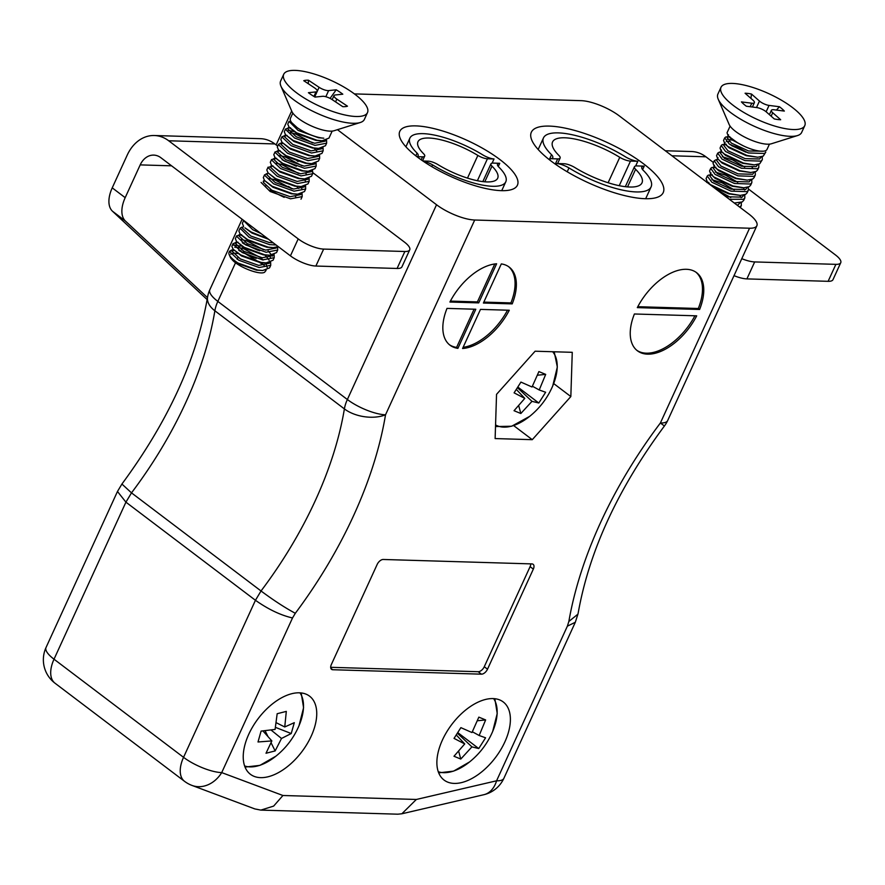 <?xml version="1.0" encoding="UTF-8"?>
<svg xmlns="http://www.w3.org/2000/svg" width="885" height="885" viewBox="0 0 885 885"><rect width="100%" height="100%" fill="white"/><g stroke="black" fill="none" stroke-linecap="round" stroke-linejoin="round"><path stroke-width="1.33" d="M331.344 664.535A5.885 3.286 127.1 0 0 331.543 669.337A5.885 3.286 127.1 0 0 332.76 669.735L481.44 674.171A5.885 3.286 127.1 0 0 487.513 669.193L533.334 569.11A5.885 3.286 127.1 0 0 533.135 564.309A5.885 3.286 127.1 0 0 531.918 563.911L383.249 559.475A5.885 3.286 127.1 0 0 377.165 564.453L331.344 664.535M462.578 348.502A48.996 27.402 127.1 0 0 509.284 310.248L480.489 309.396L462.578 348.502M634.401 313.987A48.996 27.402 127.1 0 0 637.41 350.792A48.996 27.402 127.1 0 0 696.694 315.834L634.401 313.987M749.562 228.219A29.404 9.016 24.6 0 0 756.863 225.741L667.688 420.519A29.404 29.404 0 0 1 664.414 425.995L660.387 422.997L749.562 228.219L474.703 220.022L385.528 414.799A29.404 16.693 -170.6 0 1 344.387 408.903L214.867 310.779A29.404 16.693 -170.6 0 1 207.566 297.15L207.566 297.15C196.747 358.967 168.205 421.26 121.942 484.018L117.473 491.474L46.031 647.521A29.404 29.404 0 0 0 55.003 683.198A29.404 16.439 127.1 0 1 54.018 659.203A29.404 9.016 -155.4 0 1 46.031 647.521M637.311 307.626L699.604 309.473A48.996 27.402 127.1 0 0 696.595 272.668A48.996 27.402 127.1 0 0 637.311 307.626M475.798 309.252L447.002 308.389A48.996 27.402 127.1 0 0 450.011 345.205A48.996 27.402 127.1 0 0 457.899 348.358L475.798 309.252M478.719 302.891L496.618 263.785A48.996 27.402 127.1 0 0 449.912 302.028L478.719 302.891L477.413 301.907L494.792 263.973M512.205 303.887A48.996 27.402 127.1 0 0 509.185 267.082A48.996 27.402 127.1 0 0 501.308 263.918L483.398 303.035L512.205 303.887L510.91 302.913L483.829 302.106M493.056 698.586A48.996 27.402 127.1 0 0 446.615 732.094A48.996 27.402 127.1 0 0 444.049 780.05A48.996 27.402 127.1 0 0 495.478 757.538A48.996 27.402 127.1 0 0 503.222 701.938A48.996 27.402 127.1 0 0 493.056 698.586M299.407 692.811A48.996 27.402 127.1 0 0 252.966 726.319A48.996 27.402 127.1 0 0 250.4 774.275A48.996 27.402 127.1 0 0 301.829 751.763A48.996 27.402 127.1 0 0 309.573 696.163A48.996 27.402 127.1 0 0 299.407 692.811M570.836 396.557L532.272 439.679L495.124 438.573L496.54 394.345L535.115 351.212L572.263 352.319L570.836 396.557L553.678 383.559M756.863 225.741A29.404 9.016 24.6 0 0 748.876 214.059L619.345 115.935A29.404 9.016 24.6 0 0 581.179 100.658L354.409 93.898M415.861 125.891A64.682 19.824 24.6 0 0 399.799 131.345A64.682 19.824 24.6 0 0 450.354 176.303A64.682 19.824 24.6 0 0 517.415 185.197A64.682 19.824 24.6 0 0 484.615 149.443A64.682 19.824 24.6 0 0 415.861 125.891M549.353 126.101A72.526 22.236 24.6 0 0 531.343 132.219A72.526 22.236 24.6 0 0 588.027 182.62A72.526 22.236 24.6 0 0 663.219 192.598A72.526 22.236 24.6 0 0 626.447 152.508A72.526 22.236 24.6 0 0 549.353 126.101M235.554 262.712L217.832 301.409L347.363 399.522A29.404 9.016 -155.4 0 0 385.528 414.799A316.056 176.734 -52.9 0 1 295.313 613.294C285.136 607.829 273.708 600.395 261.031 590.981A286.651 160.296 127.1 0 0 344.387 408.903A29.404 16.439 -52.9 0 1 347.363 399.522L436.537 204.745L337.439 129.675M436.537 204.745A29.404 9.016 24.6 0 0 474.703 220.022M295.313 613.294L292.515 617.962C280.645 615.241 268.288 609.345 255.444 600.284L261.031 590.981L131.5 492.868L121.931 484.04M55.003 683.198L184.534 781.322A29.404 16.439 -52.9 0 1 183.549 757.328L255.444 600.284L125.924 502.16L117.473 491.474M636.78 350.283A48.996 27.402 127.1 0 0 694.913 315.79M637.797 306.697L698.309 308.5L699.604 309.473M698.309 308.5A48.996 27.402 127.1 0 0 695.931 272.193M449.381 344.696A48.996 27.402 127.1 0 0 456.605 347.385L474.083 309.197M456.605 347.385L457.899 348.358M477.413 301.907L450.399 301.099M510.91 302.913A48.996 27.402 127.1 0 0 508.532 266.606M463.12 347.329A48.996 27.402 127.1 0 0 507.514 310.192M513.654 425.585L532.272 439.679M330.68 667.312L478.199 671.715A5.885 3.286 127.1 0 0 484.272 666.737L530.093 566.654A5.885 3.286 127.1 0 0 530.768 563.867M282.923 795.493L273.653 806.091L260.854 810.107L254.836 808.923L191.99 785.426A29.404 24.039 110.5 0 0 221.715 772.605L282.923 795.493L416.337 799.465L401.856 813.78L397.796 814.189L260.854 810.107M664.414 425.995C617.929 488.763 589.178 551.145 578.159 613.139L577.916 614.179L568.856 621.447A316.056 176.734 -52.9 0 1 660.387 422.997A29.404 9.016 -155.4 0 0 667.688 420.519M577.916 614.179L575.316 622.266L567.373 626.16L568.856 621.447M207.488 297.637L125.449 221.051A29.404 16.439 -52.9 0 1 125.183 197.665L140.195 164.887L171.59 165.827M207.156 299.606L112.495 211.238A29.404 16.439 -52.9 0 1 112.229 187.852L127.241 155.074A39.205 30.201 -88.3 0 1 154.311 135.516A39.205 30.201 -88.3 0 1 168.681 140.77L298.201 238.895A19.603 6.007 24.6 0 0 323.644 249.083L315.879 266.042A19.603 6.007 -155.4 0 1 290.435 255.853L160.915 157.74A19.603 15.1 -88.3 0 0 153.725 155.107A19.603 15.1 -88.3 0 0 140.195 164.887M154.311 135.516L260.511 138.679A39.205 30.201 91.7 0 1 274.87 143.945L168.681 140.77M665.31 150.76L691.539 151.534A39.205 30.201 91.7 0 1 705.898 156.789L713.432 162.508M292.282 188.815A20.09 6.162 24.6 0 0 288.322 186.414M301.055 193.826L300.701 194.589L290.169 196.691L271.772 190.209L263.476 182.487L264.416 180.352A20.09 6.162 24.6 0 0 263.21 181.491M404.854 251.495A19.603 6.007 24.6 0 0 409.722 249.847L401.956 266.805A19.603 6.007 -155.4 0 1 397.088 268.465L404.854 251.495L323.644 249.083M409.722 249.847A19.603 6.007 24.6 0 0 404.401 242.059L312.914 172.752M298.057 161.501L296.807 160.561M277.713 146.091L274.87 143.945M741.785 258.685A19.603 6.007 24.6 0 0 754.673 261.927L746.907 278.897A19.603 6.007 -155.4 0 1 734.008 275.655M835.882 264.349A19.603 6.007 24.6 0 0 840.75 262.701L832.984 279.66A19.603 6.007 -155.4 0 1 828.117 281.319L835.882 264.349L754.673 261.927M840.75 262.701A19.603 6.007 24.6 0 0 835.418 254.913L748.61 189.147M397.088 268.465L315.879 266.042M828.117 281.319L746.907 278.897M763.379 151.202L748.599 150.992L731.386 143.116L727.204 137.651L728.875 136.699M761.211 156.877L759.662 158.99L745.104 158.625L727.89 150.749L723.709 145.284L725.379 144.332M730.357 144.797L738.046 147.43L747.88 152.795M757.715 164.51L756.166 166.623L741.608 166.258L724.395 158.382L720.224 152.917L721.883 151.966M751.83 166.823L752.482 167.663M754.219 172.144L752.67 174.257L738.112 173.891L720.899 166.026L716.728 160.55L718.034 157.685M750.591 179.81L749.175 181.89L734.616 181.525L717.403 173.659L713.233 168.183L714.892 167.232M747.228 187.41L745.679 189.523L731.121 189.158L713.907 181.292L709.737 175.816L711.396 174.865M743.599 195.076L742.183 197.156L727.625 196.791L725.036 195.994M740.247 202.687L737.415 205.375M743.688 146.025L732.592 140.173L728.211 135.936L736.63 142.131A21.638 6.637 24.6 0 0 767.018 149.421L769.441 144.144M757.77 157.231L763.224 156.125L765.813 152.065L764.518 153.481L748.411 152.961L729.328 144.067L724.715 137.861L723.543 140.427L724.726 143.569L727.957 146.49L746.929 155.428L757.77 157.231L746.243 155.705L729.096 147.806L725.479 144.377M726.375 141.534L729.384 141.5M754.274 164.864L742.747 163.338L725.6 155.439L721.231 151.202L724.461 154.123L743.433 163.061L754.274 164.864L759.728 163.758L762.317 159.698L761.023 161.114L744.927 160.594L725.6 151.534L721.22 145.494L722.271 144.62L726.297 144.255M750.79 172.498L739.252 170.971L722.105 163.072L717.735 158.835L720.965 161.756L739.937 170.694L750.79 172.498L756.232 171.391L757.649 169.898M722.392 156.767L732.537 159.897L744.716 167.022M747.294 180.131L735.756 178.604L718.609 170.705L714.239 166.468L717.481 169.389L736.442 178.327L747.294 180.131L752.737 179.024L754.153 177.531M742.758 187.742L732.26 186.237L715.113 178.339L710.744 174.102L713.985 177.022L732.957 185.961L743.798 187.764L749.241 186.658L750.657 185.164M715.401 172.044L725.545 175.164L737.725 182.288M743.356 187.764L744.617 190.032M748.267 187.111L748.334 190.231L747.04 191.658L730.944 191.127L711.861 182.244L707.237 176.038L706.075 178.593L707.248 181.735L710.489 184.655L729.461 193.594L740.303 195.397L728.764 193.87L713.454 187.222M709.482 184.224L708.011 182.542M711.905 179.677L722.049 182.797L734.24 189.921M739.86 195.397L741.121 197.665M743.677 200.419L742.25 201.924L734.307 203.03M716.662 189.655L730.744 197.554M724.715 137.861L725.766 136.987L729.793 136.622M762.25 156.579L762.317 159.698M731.674 145.671L746.066 152.231M758.755 164.212L758.821 167.331L757.527 168.758L741.431 168.227L722.105 159.167L717.724 153.127L719.616 152.021M755.259 171.845L755.325 174.964L754.031 176.392L737.935 175.861L718.598 166.789L714.228 160.76L716.164 159.654M751.763 179.478L751.83 182.598L750.535 184.025L734.439 183.494L715.102 174.411L710.732 168.393L711.783 167.519L715.81 167.154M707.237 176.038L708.288 175.153L712.314 174.787M744.772 194.744L744.838 197.875L743.544 199.291L729.351 199.269M741.276 202.377L741.342 205.497L739.716 207.112M740.303 195.397L745.745 194.291L747.172 192.786M710.732 168.393L709.56 170.96L710.744 174.102M714.228 160.76L713.056 163.327L714.239 166.468M717.724 153.127L716.551 155.694L717.735 158.835M721.22 145.494L720.047 148.06L721.231 151.202M732.603 140.184L727.437 139.244M730.092 126.124L727.039 132.794L728.211 135.936M804.764 125.659L801.655 132.44A46.064 14.116 -155.4 0 1 797.529 135.56L771.311 143.79A24.503 7.511 -155.4 0 1 733.388 129.653A24.503 7.511 -155.4 0 1 729.14 124.475L718.233 99.253A46.064 14.116 -155.4 0 1 717.89 94.098L720.998 87.316A46.064 14.116 -155.4 0 1 752.095 87.228A46.064 14.116 -155.4 0 1 796.423 110.758A46.064 14.116 -155.4 0 1 804.764 125.659A46.064 14.116 -155.4 0 1 757.007 119.32A46.064 14.116 -155.4 0 1 720.998 87.316M797.529 135.56A46.064 14.116 -155.4 0 1 726.242 108.999A46.064 14.116 -155.4 0 1 718.233 99.253M746.354 106.233A26.462 8.109 -155.4 0 1 741.42 101.897L751.785 103.213A7.445 2.279 24.6 0 0 754.385 102.649A7.445 2.279 24.6 0 0 753.035 100.237L745.082 93.235A26.462 8.109 -155.4 0 1 751.498 94.053L759.463 101.056A7.445 2.279 24.6 0 0 769.054 105.415L779.408 106.731A26.462 8.109 -155.4 0 1 784.342 111.079L773.988 109.762A7.445 2.279 24.6 0 0 771.377 110.326A7.445 2.279 24.6 0 0 772.727 112.738L780.681 119.74A26.462 8.109 -155.4 0 1 774.264 118.922L766.299 111.919A7.445 2.279 24.6 0 0 756.719 107.561L746.354 106.233M776.466 110.072L779.408 106.731M750.934 98.39L751.498 94.053M297.106 127.573L291.652 122.584M325.514 140.394L325.171 141.157L314.629 143.259L296.232 136.777L287.946 129.055L288.886 126.92M322.018 148.027L321.675 148.791L311.133 150.893L292.736 144.41L284.45 136.688L286.176 135.471M314.186 148.249L316.797 151.191M318.401 155.694L318.18 156.424L307.637 158.526L289.24 152.043L280.954 144.321L282.735 143.105M315.038 163.294L314.684 164.057L304.141 166.159L285.744 159.676L277.459 151.954L279.184 150.738M311.409 170.96L311.188 171.69L300.657 173.792L282.26 167.309L273.963 159.588L275.689 158.371M305.579 173.139L306.31 174.091M307.914 178.593L307.692 179.323L297.161 181.425L278.764 174.942L270.467 167.221L272.204 166.004M304.418 186.226L304.197 186.956L293.665 189.058L275.268 182.575L266.971 174.854L267.912 172.719M296.718 186.425L298.588 188.405M295.092 196.039L295.822 196.99M269.648 190.186L284.185 197.344M253.774 228.087L246.926 222.898M273.266 242.855L269.195 242.49L250.798 236.018L242.512 228.286L243.452 226.151M276.585 247.269L276.242 248.021L265.699 250.123L247.302 243.652L239.016 235.919L240.797 234.702M272.967 254.924L272.746 255.654L262.203 257.756L243.806 251.285L235.521 243.552L237.302 242.335M242.313 242.833L259.714 250.787M265.257 255.123L269.106 260.234M269.471 262.557L269.25 263.287L258.708 265.389L240.311 258.918L232.025 251.185L233.751 249.979M238.817 250.466L256.219 258.42M261.761 262.757L264.372 265.688M265.976 270.19L264.726 272.137C260.234 275.622 237.545 266.761 231.781 259.272L238.032 263.033L257.635 270.036L262.701 270.511L269.549 267.878L270.721 265.323L259.095 267.524L238.696 260.19L229.514 251.451L231.494 250.035M321.078 140.726L315.779 140.361L297.404 133.834L289.782 127.882M317.582 148.359L312.283 147.994L293.909 141.467L285.512 134.708L293.189 140.461L313.555 147.906L318.622 148.381L325.47 145.737L326.631 143.182L315.016 145.383L294.616 138.049L285.435 129.31L288.499 127.805L290.545 127.772M290.203 132.661L295.435 133.9L312.505 142.861M314.087 155.992L308.788 155.627L290.413 149.1L282.016 142.341L289.694 148.094L310.06 155.539L315.126 156.014L321.963 153.382L323.136 150.815L311.52 153.016L291.121 145.682L281.939 136.943L285.003 135.438L287.05 135.405M311.631 163.648L305.292 163.26L286.917 156.733L278.532 149.974L286.198 155.727L306.564 163.172L311.631 163.648L318.478 161.015L319.64 158.459M307.095 171.259L301.796 170.893L283.421 164.367L275.036 157.607L282.702 163.371L303.068 170.805L308.135 171.281L314.983 168.637L316.155 166.092M279.715 155.561L284.948 156.8L302.017 165.761M304.639 178.914L298.311 178.538L279.925 172L271.54 165.241L279.206 171.004L299.572 178.438L304.639 178.914L311.487 176.27L312.659 173.714L301.033 175.916L280.633 168.581L271.463 159.853L274.527 158.338L276.562 158.304M276.22 163.194L281.463 164.433L298.533 173.394M304.174 178.914L305.425 181.182M301.143 186.547L294.816 186.171L276.43 179.633L268.044 172.874L275.711 178.637L296.077 186.071L301.143 186.547L307.991 183.903L309.164 181.348L297.537 183.56L277.149 176.215L267.967 167.486L273.067 165.938M300.679 186.547L301.929 188.815M297.648 194.18L291.32 193.804L272.934 187.266L264.549 180.507L272.215 186.27L292.581 193.704L297.648 194.18L304.495 191.547L305.668 188.981L294.041 191.193L273.653 183.848L264.471 175.119L266.617 173.67M269.228 178.46L274.472 179.699L291.541 188.66M264.858 186.005L265.732 186.093M268.531 239.26L251.971 233.065L244.88 227.821L251.251 232.069L267.768 238.684M276.076 244.979L269.582 244.625L249.183 237.291L240.1 228.219L238.85 231.029L240.078 233.939L247.756 239.702L268.122 247.136L273.188 247.612L266.85 247.236L248.475 240.698L240.853 234.757M269.693 255.245L263.354 254.869L244.979 248.331L236.583 241.572L244.26 247.335L264.626 254.769L269.693 255.245L276.54 252.601M241.273 239.525L246.506 240.764L263.575 249.736M269.217 255.245L270.467 257.513M266.197 262.878L259.858 262.502L241.483 255.964L233.098 249.205L240.764 254.968L261.13 262.402L266.197 262.878L273.045 260.234L274.217 257.69L262.591 259.891L242.191 252.557L233.009 243.817L236.074 242.313L238.12 242.28M234.746 247.169L243.01 248.397L260.234 257.48L263.177 259.98M265.721 262.878L267.226 267.613M262.701 270.511L256.362 270.135L237.988 263.597L231.781 259.272M292.824 113.081L290.402 118.369A21.638 6.637 24.6 0 0 301 130.106A21.638 6.637 24.6 0 0 323.788 138.182L318.5 137.75L298.112 130.416L289.03 121.356L287.78 124.154L289.008 127.075L296.674 132.827L317.051 140.272L322.118 140.748L328.966 138.104L332.174 131.102M326.554 140.084L326.631 143.182M323.058 147.718L323.147 150.815M319.562 155.351L319.651 158.437L308.024 160.65L287.625 153.315L278.443 144.576L280.379 143.171M316.067 162.984L316.155 166.07L304.528 168.283L284.129 160.948L274.947 152.209L278.023 150.704L280.058 150.671M312.571 170.617L312.659 173.714M282.05 159.709L296.342 166.258M309.075 178.25L309.164 181.348M305.579 185.883L305.668 188.981M302.084 193.516L302.172 196.603L290.545 198.826L270.157 191.492L261.075 182.421M261.053 233.596L252.679 229.657L243.596 220.586L242.346 223.396L243.574 226.306M240.1 228.219L241.904 227.146M277.625 246.959L277.713 250.046L266.086 252.258L245.687 244.924L236.505 236.184L239.57 234.68L241.616 234.647M274.129 254.592L274.217 257.69M243.607 243.674L257.9 250.223M264.77 255.068L267.137 257.115M270.633 262.225L270.721 265.312M263.94 265.124L242.932 252.225M242.435 246.24L233.231 245.09M233.12 243.486L231.859 246.295L233.098 249.205M272.48 256.108L268.133 250.898M236.605 235.852L235.355 238.662L236.583 241.572M273.188 247.612L278.299 246.661M264.571 174.787L263.31 177.597L264.549 180.507M268.066 167.154L266.805 169.964L268.044 172.874M271.562 159.521L270.301 162.331L271.54 165.241M275.058 151.888L273.797 154.698L275.036 157.607M278.554 144.255L277.293 147.065L278.532 149.974M282.05 136.622L280.788 139.421L282.016 142.341M294.86 131.732L288.245 130.394M285.534 128.989L284.284 131.788L285.512 134.708M367.485 112.616L364.388 119.409A46.064 14.116 -155.4 0 1 360.261 122.517L334.043 130.748A24.503 7.511 -155.4 0 1 310.834 125.714A24.503 7.511 -155.4 0 1 291.862 111.433L280.965 86.21A46.064 14.116 -155.4 0 1 280.622 81.055L283.731 74.274A46.064 14.116 -155.4 0 1 331.488 80.612A46.064 14.116 -155.4 0 1 367.485 112.616A46.064 14.116 -155.4 0 1 301.077 95.989A46.064 14.116 -155.4 0 1 283.731 74.274M238.032 263.033A21.638 6.637 -155.4 0 1 229.237 254.725A21.638 6.637 -155.4 0 1 229.082 252.302L229.624 251.119M229.492 251.705A21.638 6.637 -155.4 0 1 234.182 250.477M360.261 122.517A46.064 14.116 -155.4 0 1 297.968 102.771A46.064 14.116 -155.4 0 1 280.965 86.21M336.212 89.805A26.462 8.109 -155.4 0 1 342.805 94.197L335.227 94.983A7.445 2.279 24.6 0 0 334.021 95.591A7.445 2.279 24.6 0 0 336.831 99.109L347.473 106.189A26.462 8.109 -155.4 0 1 342.772 106.676L332.129 99.596A7.445 2.279 24.6 0 0 322.594 96.299L315.005 97.085A26.462 8.109 -155.4 0 1 308.411 92.693L316 91.907A7.445 2.279 24.6 0 0 317.195 91.299A7.445 2.279 24.6 0 0 314.396 87.781L303.754 80.701A26.462 8.109 -155.4 0 1 308.445 80.214L319.087 87.294A7.445 2.279 24.6 0 0 328.634 90.591L336.212 89.805L330.061 98.39M308.268 83.71L308.445 80.214M237.6 253.519A19.603 6.007 24.6 0 0 230.697 254.194M229.237 254.725L230.266 257.115A19.603 6.007 24.6 0 0 231.262 258.752M416.89 156.678L422.532 156.844A8.739 2.677 24.6 0 0 424.7 156.114A8.739 2.677 24.6 0 0 423.683 153.824A43.83 13.43 -155.4 0 1 417.974 141.722A43.83 13.43 -155.4 0 1 477.867 155.439L467.49 178.106M477.867 155.439A8.739 2.677 24.6 0 0 487.436 158.78L494.018 158.979L492.115 163.15M494.018 158.979L494.007 158.968A10.708 3.286 -155.4 0 1 483.055 155.063A53.244 16.317 24.6 0 0 409.866 138.148A53.244 16.317 24.6 0 0 417.056 153.094L415.806 155.826M417.056 153.094A10.708 3.286 -155.4 0 1 418.14 155.738A10.708 3.286 -155.4 0 1 416.747 156.556M619.765 157.32A9.801 3.009 24.6 0 0 630.496 161.07L637.819 161.291A12.014 3.684 -155.4 0 1 625.584 156.91A59.737 18.308 24.6 0 0 543.467 137.927A59.737 18.308 24.6 0 0 551.532 154.698A12.014 3.684 -155.4 0 1 552.76 157.652A12.014 3.684 -155.4 0 1 550.337 158.669L557.672 158.902A9.801 3.009 24.6 0 0 560.116 158.072A9.801 3.009 24.6 0 0 558.966 155.506A49.173 15.067 -155.4 0 1 552.572 141.943A49.173 15.067 -155.4 0 1 619.765 157.32L608.117 182.752M549.751 160.03L550.359 158.68L549.729 160.008M549.264 159.654L551.532 154.698M637.819 161.291L635.662 165.993M423.152 161.181A10.708 3.286 -155.4 0 1 432.599 164.875A53.244 16.317 24.6 0 0 505.789 181.79A53.244 16.317 24.6 0 0 498.598 166.845A10.708 3.286 -155.4 0 1 497.514 164.212A10.708 3.286 -155.4 0 1 499.726 163.305L493.122 163.094A8.739 2.677 24.6 0 0 490.954 163.836A8.739 2.677 24.6 0 0 491.971 166.126L484.792 181.801M499.726 163.305L498.277 166.48M491.971 166.126A43.83 13.43 -155.4 0 1 497.68 178.217A43.83 13.43 -155.4 0 1 437.787 164.51A8.739 2.677 24.6 0 0 428.218 161.159L422.897 161.004M432.599 164.875L431.791 166.634M574.796 167.497A9.801 3.009 24.6 0 0 564.066 163.747L556.776 163.537A12.014 3.684 -155.4 0 1 568.978 167.918A59.737 18.308 24.6 0 0 651.094 186.89A59.737 18.308 24.6 0 0 643.03 170.119A12.014 3.684 -155.4 0 1 641.813 167.165A12.014 3.684 -155.4 0 1 644.225 166.148L636.89 165.915A9.801 3.009 24.6 0 0 634.457 166.745A9.801 3.009 24.6 0 0 635.596 169.312A49.173 15.067 -155.4 0 1 641.99 182.874A49.173 15.067 -155.4 0 1 574.796 167.497M627.542 186.901L635.596 169.312M644.225 166.148L642.621 169.655M567.208 171.779L568.978 167.918M556.211 164.765L556.776 163.537M556.189 164.743L556.753 163.526M493.62 698.608A46.617 26.063 -52.9 0 1 492.68 731.441A46.617 26.063 -52.9 0 1 492.68 731.452L497.226 713.498L494.848 698.719M492.68 731.452C487.502 743.5 479.814 753.655 469.603 761.908A46.617 26.063 -52.9 0 1 469.592 761.919A46.617 26.063 -52.9 0 1 438.241 771.709M479.161 735.501L485.577 737.802L478.741 748.555L471.926 746.885L460.775 759.053L453.983 756.255L464.736 743.931L454.038 738.389L460.875 727.636L471.97 732.548L478.84 717.138L485.633 719.936L479.161 735.501L472.391 731.784M478.741 748.555L457.799 732.636M485.633 719.936L477.491 720.744M464.736 743.931L456.295 734.981M458.695 751.387L460.775 759.053M471.926 746.885L457.423 733.234M552.649 351.732A46.617 26.063 -52.9 0 1 552.738 385.893A46.617 26.063 -52.9 0 1 552.738 385.904L557.329 366.987L554.209 351.787M552.738 385.904C547.561 397.951 539.861 408.107 529.661 416.37L529.65 416.37A46.617 26.063 -52.9 0 1 495.556 424.911M539.219 389.964L545.636 392.254L538.799 403.018L531.985 401.347L520.834 413.505L514.041 410.706L524.794 398.383L514.096 392.851L520.933 382.088L532.029 386.999L538.899 371.589L545.691 374.388L539.219 389.964L532.438 386.236M538.799 403.018L517.858 387.088M545.691 374.388L537.549 375.196M524.794 398.383L516.353 389.433M518.754 405.839L520.834 413.505M531.985 401.347L517.471 387.696M299.971 692.833A46.617 26.063 -52.9 0 1 299.03 725.667L303.577 707.723L301.199 692.944M299.03 725.667C293.864 737.703 286.176 747.858 275.954 756.144A46.617 26.063 -52.9 0 1 275.932 756.144A46.617 26.063 -52.9 0 1 244.592 765.934M284.76 726.961L294.307 722.669L291.231 733.532L281.507 738.466L275.147 750.922L266.009 753.246L271.85 740.922L258.011 741.973L261.086 731.098L275.091 729.417L277.171 713.719L286.309 711.396L284.76 726.961L276.264 722.735M291.231 733.532L275.5 727.381M271.85 740.922L262.967 730.977M265.124 730.8L268.044 736.674M271.12 742.847L275.147 750.922M281.507 738.466L271.12 730.081M292.515 617.962L221.715 772.605A29.404 9.016 -155.4 0 1 183.549 757.328L54.018 659.203L125.924 502.16L131.5 492.868A286.651 160.296 -52.9 0 0 214.867 310.779A29.404 16.439 127.1 0 1 217.832 301.409A29.404 9.016 -155.4 0 1 209.845 289.727A29.404 29.404 0 0 0 207.566 297.15M416.337 799.465L496.573 780.802L567.373 626.16M245.709 240.521L244.924 242.225M242.944 246.55L241.428 249.858M237.943 257.491L237.125 259.261M330.824 668.264L332.76 669.735M530.093 566.654L533.334 569.11M484.272 666.737L487.513 669.193M478.199 671.715L481.44 674.171M483.807 794.719A29.404 29.404 0 0 0 503.875 778.324A29.404 9.016 24.6 0 1 496.573 780.802A29.404 20.233 76.9 0 1 483.807 794.719L401.856 813.78M705.898 156.789L671.947 155.782M125.183 197.665L112.229 187.852M125.449 221.051L112.495 211.238M290.435 255.853L298.201 238.895M751.785 103.213L750.17 106.72M771.145 116.178L772.727 112.738M766.133 111.776L769.054 105.415M759.463 101.056L756.498 107.528M325.824 96.719L328.634 90.591M319.087 87.294L314.695 96.896M316 91.907L313.921 96.432M335.559 101.875L336.831 99.109M422.532 156.844L421.172 159.809M487.436 158.78L477.391 180.717M619.234 185.684L630.496 161.07M555.293 164.112L557.672 158.902M291.674 110.99L276.142 144.908M242.114 219.248L209.845 289.727M184.534 781.322A29.404 29.404 0 0 0 191.99 785.426M575.316 622.266L503.875 778.324M727.204 137.651L728.521 134.785M723.709 145.284L725.025 142.419M720.224 152.917L721.529 150.052M750.369 180.573L750.723 179.777M713.233 168.183L714.538 165.318M709.737 175.816L711.053 172.951M743.378 195.839L743.743 195.054M706.816 182.199L707.104 181.569M706.783 182.465L708.819 182.421M726.021 145.074L724.726 143.569M741.818 187.764L743.798 187.764M708.542 183.25L707.248 181.735M757.649 169.887L758.821 167.331M754.153 177.52L755.325 174.964M750.657 185.153L751.83 182.598M747.161 192.797L748.334 190.231M743.677 200.43L744.849 197.864M740.38 207.621L741.353 205.497M771.377 110.326L769.397 114.641M754.385 102.649L752.394 107.008M284.539 136.401L285.39 134.553M318.18 156.424L318.534 155.66M281.043 144.034L281.895 142.186M277.547 151.667L278.399 149.819M311.188 171.69L311.542 170.927M274.051 159.3L274.903 157.453M307.692 179.323L308.046 178.56M270.556 166.944L271.407 165.086M304.197 186.956L304.551 186.193M239.105 235.642L239.957 233.784M272.746 255.654L273.1 254.902M235.609 243.275L236.461 241.417M269.25 263.287L269.604 262.535M232.113 250.909L232.965 249.05M265.754 270.921L266.108 270.168M320.138 140.748L322.118 140.748M290.313 128.59L289.008 127.075M316.642 148.381L318.622 148.381M313.146 156.014L315.126 156.014M306.166 171.281L308.135 171.281M241.384 235.454L240.078 233.939M301 199.18L302.172 196.625M276.529 252.612L277.713 250.057M317.195 91.299L314.651 96.863M334.021 95.591L332.174 99.629M424.7 156.114L422.565 160.771M409.866 138.148L405.905 146.799M557.605 163.548L560.116 158.072M538.168 149.51L543.467 137.927M490.954 163.836L482.823 181.602M505.789 181.79L501.729 190.662M625.319 186.68L634.457 166.745M645.674 198.727L651.094 186.89M469.603 761.919L453.551 771.145L438.672 772.859M529.65 416.37L511.63 426.238L495.512 426.548M275.954 756.144L259.902 765.37L245.023 767.085"/></g></svg>
